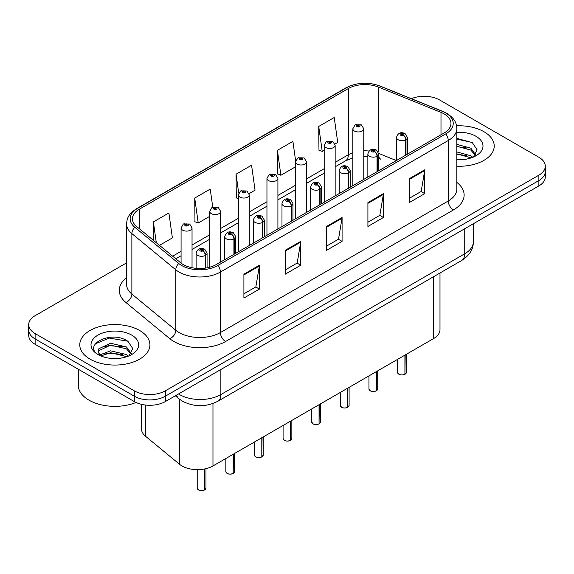 <?xml version="1.0" encoding="UTF-8"?>
<svg xmlns="http://www.w3.org/2000/svg" width="574" height="574" viewBox="0 0 574 574"><rect width="100%" height="100%" fill="white"/><g stroke="black" fill="none" stroke-linecap="round" stroke-linejoin="round"><path stroke-width="0.86" d="M378.818 156.795A13.152 6.156 -68 0 0 380.892 159.228L380.548 159.091M439.993 273.002L439.993 329.634A21.92 12.657 180 0 1 433.571 338.588L212.968 465.952A21.92 12.657 180 0 1 179.511 464.258L145.466 436.19A21.92 12.657 180 0 1 141.505 428.929L141.505 404.34M483.954 131.704A35.071 20.248 0 0 0 456.56 125.835A35.071 20.248 0 0 1 483.954 131.704A35.071 20.248 0 0 1 494.228 146.026A35.071 20.248 0 0 0 483.954 131.704M139.647 330.495A35.071 20.248 0 0 0 101.419 326.104A35.071 20.248 0 0 0 79.772 344.816A35.071 20.248 0 0 0 90.046 359.13A35.071 20.248 0 0 0 128.267 363.521A35.071 20.248 0 0 0 149.914 344.816A35.071 20.248 0 0 0 139.647 330.495A35.071 20.248 0 0 0 101.419 326.104A35.071 20.248 0 0 0 79.772 344.816A35.071 20.248 0 0 0 90.046 359.13A35.071 20.248 0 0 0 128.267 363.521A35.071 20.248 0 0 0 149.914 344.816A35.071 20.248 0 0 0 139.647 330.495M444.118 113.896A23.383 13.496 180 0 1 450.97 123.446A23.383 13.496 180 0 1 444.118 132.989L216.269 264.542A23.383 13.496 180 0 1 180.58 262.734L136.662 226.522A23.383 13.496 180 0 1 132.429 218.78A23.383 13.496 180 0 1 139.281 209.237L348.332 88.54A23.383 13.496 180 0 1 378.273 87.026L440.997 112.382A23.383 13.496 180 0 1 444.118 113.896M445.725 112.97A25.651 14.809 0 0 0 442.303 111.313L379.579 85.957A25.651 14.809 0 0 0 346.725 87.614L137.681 208.312A25.651 14.809 0 0 0 134.804 227.275L178.722 263.488A25.651 14.809 0 0 0 217.869 265.468L445.725 133.914A25.651 14.809 0 0 0 445.725 112.97M126.589 262.863L35.122 315.671A21.92 12.657 0 0 0 28.7 324.619L28.7 335.359A21.92 12.657 0 0 0 35.122 344.307L134.323 401.578L134.323 396.211A21.92 12.657 0 0 0 165.326 396.211L538.878 180.537A21.92 12.657 0 0 0 545.3 171.59A21.92 12.657 0 0 1 538.878 180.537L165.326 396.211A21.92 12.657 0 0 1 134.323 396.211L35.122 338.94L134.323 396.211L134.323 390.844A21.92 12.657 0 0 0 165.326 390.844L538.878 175.17A21.92 12.657 0 0 0 545.3 166.223A21.92 12.657 0 0 0 538.878 157.269L439.677 99.998A21.92 12.657 0 0 0 411.357 98.685M28.7 329.985A21.92 12.657 0 0 0 35.122 338.94A21.92 12.657 0 0 1 28.7 329.985M243.907 274.178L243.907 298.042L259.412 289.088L259.412 265.224L243.907 274.178M243.907 293.809L255.846 286.914L259.348 266.02A5.848 3.372 -120 0 0 259.412 265.224M255.746 286.971L259.412 289.088M285.242 250.314L285.242 274.178L300.74 265.224L300.74 241.36L285.242 250.314M285.242 269.945L297.181 263.05L300.683 242.156A5.848 3.372 -120 0 0 300.74 241.36M297.074 263.107L300.74 265.224M409.248 178.722L409.248 202.586L424.746 193.632L424.746 169.768L409.248 178.722M409.248 198.353L421.187 191.458L424.681 170.564A5.848 3.372 -120 0 0 424.746 169.768M421.079 191.515L424.746 193.632M367.912 202.586L367.912 226.45L383.41 217.496L383.41 193.632L367.912 202.586M367.912 222.217L379.852 215.322L383.346 194.428A5.848 3.372 -120 0 0 383.41 193.632M379.744 215.379L383.41 217.496M326.577 226.45L326.577 250.314L342.075 241.36L342.075 217.496L326.577 226.45M326.577 246.081L338.517 239.186L342.018 218.292A5.848 3.372 -120 0 0 342.075 217.496M338.409 239.243L342.075 241.36M456.818 166.23A35.071 20.248 0 0 0 494.228 146.026A35.071 20.248 0 0 1 456.818 166.23M28.7 324.619A21.92 12.657 0 0 0 35.122 333.566L134.323 390.844M159.486 245.349L172.387 237.901L168.885 212.961L153.387 221.916L153.387 240.312M295.646 161.036L292.891 141.369L277.393 150.323L277.637 174.044M334.965 144.038L337.72 142.445L334.226 117.505L318.721 126.459L318.972 150.18M212.76 207.164L210.22 189.097L194.722 198.052L194.973 221.772M249.094 193.61L255.057 190.173L251.556 165.233L236.058 174.187L236.309 197.908M238.325 198.661L236.058 197.815M236.058 174.187L238.712 193.108M277.393 150.323L280.887 175.257L295.574 166.776M280.887 175.257L277.393 173.951M318.721 126.459L322.222 151.393L324.195 150.252M322.222 151.393L318.721 150.087M194.722 198.052L198.224 222.985L209.704 216.355M198.224 222.985L194.722 221.679M153.387 221.916L156.307 242.723M134.323 401.578A21.92 12.657 0 0 0 165.326 401.578L538.878 185.911A21.92 12.657 0 0 0 545.3 176.957L545.3 166.223M404.892 374.341C402.288 375.181 400.286 375.152 398.894 374.262L397.574 372.411A4.384 2.533 0 0 0 398.858 374.198A4.384 2.533 0 0 0 404.921 374.277L404.821 374.334A4.24 2.447 180 0 1 398.966 374.255M404.921 374.097L405.194 354.969M405.997 154.994L405.997 139.604A3.652 2.203 -122.2 0 0 403.307 135.191A1.83 1.055 0 0 0 403.249 133.735A1.83 1.055 0 0 0 400.666 133.735A1.83 1.055 0 0 0 400.666 135.227A1.83 1.055 0 0 0 403.192 135.256L402.453 134.79A0.732 0.423 180 0 1 401.678 134.094A0.732 0.423 180 0 1 402.496 134.768L403.307 135.191M403.192 135.256A3.652 2.016 62.1 0 1 405.66 139.798A5.482 3.164 180 0 1 398.083 139.704A5.482 3.164 180 0 1 396.483 137.466C397.882 132.967 400.745 131.661 405.079 133.555L407.44 137.466A5.482 3.164 180 0 1 405.997 139.604M405.66 155.195L405.66 139.798M404.921 374.277L404.921 355.127M363.78 179.375L363.78 128.784A5.482 3.164 180 0 1 360.4 131.704A5.482 3.164 180 0 1 354.423 131.023A5.482 3.164 180 0 1 352.823 128.784L355.005 124.981A3.652 2.203 57.8 0 1 356.956 125.089A1.83 1.055 0 0 0 357.006 126.545A1.83 1.055 0 0 0 359.589 126.545A1.83 1.055 0 0 0 359.589 125.053A1.83 1.055 0 0 0 357.064 125.024L357.81 125.491A0.732 0.423 180 0 1 358.578 126.187A0.732 0.423 180 0 1 357.76 125.512L356.956 125.089M357.81 126.108L357.81 125.491M357.064 125.024A3.652 2.016 -117.9 0 0 355.356 124.773A3.652 2.016 -117.9 0 0 355.198 124.881M357.76 126.086L357.76 125.512M376.271 390.865C373.667 391.705 371.665 391.683 370.266 390.794L368.953 388.935A4.384 2.533 0 0 0 370.237 390.722A4.384 2.533 0 0 0 376.3 390.801L376.2 390.858A4.24 2.447 180 0 1 370.338 390.786M376.3 390.621L376.566 371.493M377.376 171.526L377.376 156.128A3.652 2.203 -122.2 0 0 374.686 151.715A1.83 1.055 0 0 0 374.628 150.259A1.83 1.055 0 0 0 372.045 150.259A1.83 1.055 0 0 0 372.045 151.751A1.83 1.055 0 0 0 374.571 151.787L373.832 151.321A0.732 0.423 180 0 1 373.057 150.618A0.732 0.423 180 0 1 373.875 151.292L374.686 151.715M374.571 151.787A3.652 2.016 62.1 0 1 377.039 156.322A5.482 3.164 180 0 1 369.462 156.228A5.482 3.164 180 0 1 367.855 153.99C369.254 149.491 372.124 148.192 376.458 150.079L378.818 153.99A5.482 3.164 180 0 1 377.376 156.128M377.039 171.719L377.039 156.322M376.3 390.801L376.3 371.651M347.643 407.397C345.039 408.229 343.044 408.207 341.645 407.318L340.332 405.459A4.384 2.533 0 0 0 341.616 407.253A4.384 2.533 0 0 0 347.672 407.325L347.579 407.382A4.24 2.447 180 0 1 341.717 407.31M347.672 407.145L347.944 388.024M348.755 188.05L348.755 172.652A3.652 2.203 -122.2 0 0 346.057 168.247A1.83 1.055 0 0 0 346.007 166.79A1.83 1.055 0 0 0 343.424 166.79A1.83 1.055 0 0 0 343.424 168.275A1.83 1.055 0 0 0 345.95 168.311L345.204 167.845A0.732 0.423 180 0 1 344.436 167.142A0.732 0.423 180 0 1 345.254 167.816L346.057 168.247M345.95 168.311A3.652 2.016 62.1 0 1 348.418 172.846A5.482 3.164 180 0 1 340.841 172.752A5.482 3.164 180 0 1 339.234 170.514C340.633 166.022 343.496 164.716 347.83 166.603L350.19 170.514A5.482 3.164 180 0 1 348.755 172.652M348.418 188.243L348.418 172.846M347.672 407.325L347.672 388.175M319.022 423.921C316.418 424.76 314.416 424.731 313.017 423.842L311.704 421.983A4.384 2.533 0 0 0 312.988 423.777A4.384 2.533 0 0 0 319.051 423.849L318.95 423.906A4.24 2.447 180 0 1 313.095 423.834M319.051 423.669L319.323 404.548M320.127 204.574L320.127 189.176A3.652 2.203 -122.2 0 0 317.436 184.771A1.83 1.055 0 0 0 317.379 183.314A1.83 1.055 0 0 0 314.796 183.314A1.83 1.055 0 0 0 314.796 184.806A1.83 1.055 0 0 0 317.322 184.835L316.583 184.369A0.732 0.423 180 0 1 315.808 183.666A0.732 0.423 180 0 1 316.626 184.34L317.436 184.771M317.322 184.835A3.652 2.016 62.1 0 1 319.79 189.377A5.482 3.164 180 0 1 312.213 189.277A5.482 3.164 180 0 1 310.606 187.038C312.012 182.546 314.875 181.24 319.209 183.135L321.569 187.038A5.482 3.164 180 0 1 320.127 189.176M319.79 204.767L319.79 189.377M319.051 423.849L319.051 404.706M290.394 440.445C287.796 441.284 285.795 441.255 284.395 440.366L283.082 438.514A4.384 2.533 0 0 0 284.367 440.301A4.384 2.533 0 0 0 290.43 440.38L290.329 440.437A4.24 2.447 180 0 1 284.467 440.358M290.43 440.201L290.695 421.072M291.506 221.098L291.506 205.707A3.652 2.203 -122.2 0 0 288.815 201.295A1.83 1.055 0 0 0 288.758 199.838A1.83 1.055 0 0 0 286.175 199.838A1.83 1.055 0 0 0 286.175 201.331A1.83 1.055 0 0 0 288.7 201.359L287.961 200.893A0.732 0.423 180 0 1 287.187 200.197A0.732 0.423 180 0 1 288.005 200.871L288.815 201.295M288.7 201.359A3.652 2.016 62.1 0 1 291.169 205.901A5.482 3.164 180 0 1 283.592 205.808A5.482 3.164 180 0 1 281.985 203.569C283.384 199.07 286.254 197.765 290.58 199.659L292.948 203.569A5.482 3.164 180 0 1 291.506 205.707M291.169 221.299L291.169 205.901M290.43 440.38L290.43 421.23M335.159 195.899L335.159 145.308A5.482 3.164 180 0 1 331.772 148.236A5.482 3.164 180 0 1 325.802 147.547A5.482 3.164 180 0 1 324.195 145.308L326.384 141.505A3.652 2.203 57.8 0 1 328.328 141.613A1.83 1.055 0 0 0 328.385 143.07A1.83 1.055 0 0 0 330.968 143.07A1.83 1.055 0 0 0 330.968 141.577A1.83 1.055 0 0 0 328.443 141.548L329.182 142.015A0.732 0.423 180 0 1 329.957 142.718A0.732 0.423 180 0 1 329.139 142.043L328.328 141.613M329.182 142.639L329.182 142.015M328.443 141.548A3.652 2.016 -117.9 0 0 326.735 141.304A3.652 2.016 -117.9 0 0 326.577 141.405M329.139 142.61L329.139 142.043M306.53 212.423L306.53 161.832A5.482 3.164 180 0 1 303.151 164.76A5.482 3.164 180 0 1 297.181 164.071A5.482 3.164 180 0 1 295.574 161.832L297.762 158.029A3.652 2.203 57.8 0 1 299.707 158.137A1.83 1.055 0 0 0 299.764 159.601A1.83 1.055 0 0 0 302.347 159.601A1.83 1.055 0 0 0 302.347 158.108A1.83 1.055 0 0 0 299.822 158.072L300.561 158.539A0.732 0.423 180 0 1 301.336 159.242A0.732 0.423 180 0 1 300.539 159.149L299.707 158.137M300.561 159.163L300.561 158.539M299.822 158.072A3.652 2.016 -117.9 0 0 298.114 157.828A3.652 2.016 -117.9 0 0 297.949 157.929M300.539 159.149A0.732 0.423 180 0 1 300.518 158.567M277.909 228.947L277.909 178.363A5.482 3.164 180 0 1 274.53 181.284A5.482 3.164 180 0 1 268.553 180.595A5.482 3.164 180 0 1 266.953 178.363L269.134 174.561A3.652 2.203 57.8 0 1 271.086 174.668A1.83 1.055 0 0 0 271.136 176.125A1.83 1.055 0 0 0 273.719 176.125A1.83 1.055 0 0 0 273.719 174.632A1.83 1.055 0 0 0 271.193 174.596L271.94 175.07A0.732 0.423 180 0 1 272.707 175.766A0.732 0.423 180 0 1 271.911 175.673L271.889 175.092L271.086 174.668M271.94 175.687L271.94 175.07M271.193 174.596A3.652 2.016 -117.9 0 0 269.486 174.353A3.652 2.016 -117.9 0 0 269.328 174.46M271.911 175.673A0.732 0.423 180 0 1 271.889 175.092M456.818 159.515L460.735 159.751M456.818 151.938L470.838 155.762L472.768 157.312M456.818 153.832L471.182 157.9M456.818 144.361L470.838 148.185L475.581 154.743M456.818 146.255L470.838 150.079L475.207 155.231M456.818 159.715A23.828 13.754 0 0 0 476.004 155.755A23.828 13.754 0 0 0 476.004 136.296A23.828 13.754 0 0 0 456.818 132.336M473.335 157.082L477.066 149.749L472.345 142.639L456.818 138.377M456.818 139.109L472.022 142.424M456.818 146.686L466.748 147.992M456.818 154.263L466.748 155.568M78.308 369.24L78.308 385.262A36.535 21.095 0 0 0 89.013 400.178A36.535 21.095 0 0 0 136.009 402.46M110.854 358.377L116.422 358.535M99.926 354.876L110.567 350.822L126.524 354.553L128.454 356.102M100.909 355.902L110.567 352.716L126.876 356.684M100.098 355.615L98.391 351.611A16.517 9.536 0 0 0 101.053 356.031M98.391 351.611L98.886 348.727L110.567 343.245L126.524 346.976L131.267 353.527M98.427 351.848L98.886 350.621L110.567 345.139L126.524 348.87L130.894 354.022M129.021 355.866L132.752 348.54L128.031 341.422C111.313 329.411 81.608 345.247 98.764 354.954L98.843 355.005M131.69 335.087A23.828 13.754 0 0 0 97.996 335.087A23.828 13.754 0 0 0 97.996 354.538A23.828 13.754 0 0 0 131.69 354.538A23.828 13.754 0 0 0 131.69 335.087M95.277 343.819L109.268 338.072L127.708 341.207M104.016 346.603L109.268 345.648L122.434 346.782M104.016 354.18L109.268 353.225L122.434 354.359M261.773 456.969C259.168 457.808 257.166 457.787 255.774 456.897L254.454 455.039A4.384 2.533 0 0 0 255.739 456.825A4.384 2.533 0 0 0 261.801 456.904L261.701 456.961A4.24 2.447 180 0 1 255.846 456.89M261.801 456.725L262.074 437.596M262.885 237.629L262.885 222.231A3.652 2.203 -122.2 0 0 260.187 217.826A1.83 1.055 0 0 0 260.13 216.362A1.83 1.055 0 0 0 257.547 216.362A1.83 1.055 0 0 0 257.547 217.855A1.83 1.055 0 0 0 260.072 217.89L259.333 217.424A0.732 0.423 180 0 1 258.558 216.721A0.732 0.423 180 0 1 259.383 217.395L260.187 217.826M260.072 217.89A3.652 2.016 62.1 0 1 262.54 222.425A5.482 3.164 180 0 1 254.964 222.332A5.482 3.164 180 0 1 253.364 220.093C254.763 215.594 257.626 214.296 261.959 216.183L264.32 220.093A5.482 3.164 180 0 1 262.885 222.231M262.54 237.823L262.54 222.425M261.801 456.904L261.801 437.754M233.152 473.5C230.547 474.332 228.545 474.311 227.146 473.421L225.833 471.563A4.384 2.533 0 0 0 227.117 473.356A4.384 2.533 0 0 0 233.18 473.428L233.08 473.485A4.24 2.447 180 0 1 227.218 473.414M233.18 473.249L233.453 454.127M234.257 254.153L234.257 238.755A3.652 2.203 -122.2 0 0 231.566 234.35A1.83 1.055 0 0 0 231.509 232.893A1.83 1.055 0 0 0 228.926 232.893A1.83 1.055 0 0 0 228.926 234.379A1.83 1.055 0 0 0 231.451 234.414L230.712 233.948A0.732 0.423 180 0 1 229.937 233.245A0.732 0.423 180 0 1 230.755 233.919L231.566 234.35M231.451 234.414A3.652 2.016 62.1 0 1 233.919 238.949A5.482 3.164 180 0 1 226.343 238.856A5.482 3.164 180 0 1 224.735 236.617C226.134 232.126 229.004 230.82 233.338 232.707L235.699 236.617A5.482 3.164 180 0 1 234.257 238.755M233.919 254.347L233.919 238.949M233.18 473.428L233.18 454.278M204.523 490.024C201.919 490.863 199.924 490.835 198.525 489.945L197.212 488.087A4.384 2.533 0 0 0 198.496 489.88A4.384 2.533 0 0 0 204.552 489.952L204.459 490.009A4.24 2.447 180 0 1 198.597 489.938M204.552 489.773L204.825 468.922M205.636 268.058L205.636 255.279A3.652 2.203 -122.2 0 0 202.938 250.874A1.83 1.055 0 0 0 202.887 249.417A1.83 1.055 0 0 0 200.304 249.417A1.83 1.055 0 0 0 200.304 250.91A1.83 1.055 0 0 0 202.83 250.938L202.084 250.472A0.732 0.423 180 0 1 201.316 249.769A0.732 0.423 180 0 1 202.134 250.443L202.938 250.874M202.83 250.938A3.652 2.016 62.1 0 1 205.298 255.48A5.482 3.164 180 0 1 197.721 255.38A5.482 3.164 180 0 1 196.114 253.141C197.513 248.65 200.383 247.344 204.71 249.238L207.071 253.141A5.482 3.164 180 0 1 205.636 255.279M205.298 268.108L205.298 255.48M204.552 489.952L204.552 468.98M249.288 245.478L249.288 194.887A5.482 3.164 180 0 1 245.902 197.808A5.482 3.164 180 0 1 239.932 197.126A5.482 3.164 180 0 1 238.325 194.887L240.513 191.085A3.652 2.203 57.8 0 1 242.458 191.192A1.83 1.055 0 0 0 242.515 192.649A1.83 1.055 0 0 0 245.098 192.649A1.83 1.055 0 0 0 245.098 191.156A1.83 1.055 0 0 0 242.572 191.128L243.311 191.594A0.732 0.423 180 0 1 244.086 192.29A0.732 0.423 180 0 1 243.29 192.204L243.311 191.594M242.572 191.128A3.652 2.016 -117.9 0 0 240.865 190.877A3.652 2.016 -117.9 0 0 240.7 190.984M243.268 192.19L243.268 191.616L242.458 191.192M243.29 192.204A0.732 0.423 180 0 1 243.268 191.616M220.66 262.002L220.66 211.411A5.482 3.164 180 0 1 217.281 214.339A5.482 3.164 180 0 1 211.304 213.65A5.482 3.164 180 0 1 209.704 211.411L211.885 207.609A3.652 2.203 57.8 0 1 213.837 207.716A1.83 1.055 0 0 0 213.894 209.173A1.83 1.055 0 0 0 216.477 209.173A1.83 1.055 0 0 0 216.477 207.68A1.83 1.055 0 0 0 213.951 207.652L214.69 208.118A0.732 0.423 180 0 1 215.458 208.821A0.732 0.423 180 0 1 214.64 208.147L213.837 207.716M214.69 208.742L214.69 208.118M213.951 207.652A3.652 2.016 -117.9 0 0 212.237 207.408A3.652 2.016 -117.9 0 0 212.079 207.508M214.64 208.714L214.64 208.147M192.039 267.742L192.039 227.935A5.482 3.164 180 0 1 188.652 230.863A5.482 3.164 180 0 1 182.683 230.174A5.482 3.164 180 0 1 181.075 227.935L183.264 224.133A3.652 2.203 57.8 0 1 185.208 224.24A1.83 1.055 0 0 0 185.266 225.704A1.83 1.055 0 0 0 187.849 225.704A1.83 1.055 0 0 0 187.849 224.212A1.83 1.055 0 0 0 185.323 224.176L186.062 224.642A0.732 0.423 180 0 1 186.837 225.345A0.732 0.423 180 0 1 186.041 225.252L186.062 224.642M185.323 224.176A3.652 2.016 -117.9 0 0 183.615 223.932A3.652 2.016 -117.9 0 0 183.458 224.032M186.019 225.238L185.208 224.24M186.041 225.252A0.732 0.423 180 0 1 186.019 224.671M433.571 276.704L433.571 338.588M145.466 405.036L145.466 436.19M179.511 399.217L179.511 464.258M212.968 403.515L212.968 465.952M456.818 182.381A36.535 21.095 180 0 1 453.424 209.955L225.568 341.501A7.304 4.219 60 0 1 220.402 332.554L448.258 201A29.231 16.876 0 0 0 456.818 189.068L456.818 128.576A29.231 16.876 180 0 1 448.258 140.508A7.304 4.219 -120 0 0 445.725 133.914M225.568 341.501A36.535 21.095 180 0 1 173.9 341.501A36.535 21.095 180 0 1 169.804 338.689L125.885 302.469A36.535 21.095 180 0 1 126.589 277.716M179.066 332.554A29.231 16.876 0 0 0 220.402 332.554L220.402 272.054A29.231 16.876 180 0 1 175.795 269.802L131.869 233.589A29.231 16.876 180 0 1 126.589 223.91L126.589 284.41A29.231 16.876 0 0 0 131.869 294.089L175.795 330.301A29.231 16.876 0 0 0 179.066 332.554M456.818 128.576C456.352 123.525 455.828 119.327 446.744 113.3L442.898 111.435A7.304 3.422 112 0 0 442.303 111.313M442.898 111.435L380.175 86.078C368.07 81.795 356.583 82.412 345.713 87.944A7.304 4.219 60 0 1 346.725 87.614M137.681 208.312A7.304 4.219 -120 0 0 136.662 208.635C127.557 214.683 127.055 218.873 126.589 223.91M134.804 227.275A7.304 4.886 129.5 0 0 131.869 233.589L131.869 294.089A7.304 4.886 -50.5 0 1 125.885 302.469M380.175 86.078A7.304 3.422 112 0 0 379.579 85.957M178.722 263.488A7.304 4.886 129.5 0 0 175.795 269.802L175.795 330.301A7.304 4.886 -50.5 0 1 169.804 338.689M217.869 265.468A7.304 4.219 60 0 1 220.402 272.054L448.258 140.508L448.258 201A7.304 4.219 60 0 0 453.424 209.955M165.326 390.844L165.326 401.578M538.878 175.17L538.878 185.911M35.122 333.566L35.122 344.307M139.281 209.237L139.281 228.682M440.997 112.382L440.997 134.79M378.273 87.026L378.273 151.902M396.361 160.562L378.783 153.459M369.032 151.027A23.383 13.496 0 0 0 363.78 150.826M352.823 152.741A23.383 13.496 0 0 0 348.332 154.765L335.159 162.37M348.332 88.54L348.332 154.765A13.152 7.591 60 0 1 345.605 160.785L335.159 166.819M324.195 168.699L306.53 178.894M295.574 185.223L277.909 195.425M266.953 201.747L249.288 211.95M238.325 218.278L220.66 228.474M209.704 234.802L192.039 244.998M181.075 251.326L172.645 256.198M326.577 227.204L342.018 218.292M367.912 203.339L383.346 194.428M409.248 179.475L424.681 170.564M285.242 251.068L300.683 242.156M243.907 274.932L259.348 266.02M178.521 393.958A29.231 16.876 0 0 0 179.533 394.568A29.231 16.876 0 0 0 220.868 394.568L464.739 253.773A29.231 16.876 0 0 0 473.299 241.841C473.514 249.094 469.647 255.301 461.711 260.46L217.84 401.262A14.615 8.438 60 0 0 220.868 394.568L220.868 369.512M464.739 228.717L464.739 253.773A14.615 8.438 60 0 1 461.711 260.46M176.613 395.063A14.615 9.772 129.5 0 0 178.93 398.751L175.343 395.795M405.194 374.119A4.384 2.533 0 0 0 406.342 372.411L406.342 354.309M376.566 390.643A4.384 2.533 0 0 0 377.721 388.935L377.721 370.833M347.944 407.167A4.384 2.533 0 0 0 349.1 405.459L349.1 387.357M319.323 423.698A4.384 2.533 0 0 0 320.471 421.983L320.471 403.881M290.695 440.222A4.384 2.533 0 0 0 291.85 438.514L291.85 420.412M262.074 456.746A4.384 2.533 0 0 0 263.222 455.039L263.222 436.936M233.453 473.27A4.384 2.533 0 0 0 234.601 471.563L234.601 453.46M204.825 489.801A4.384 2.533 0 0 0 205.98 488.087L205.98 468.664M345.713 87.944L136.662 208.635M380.892 159.228L378.818 158.467M367.855 156.458L363.78 156.379M352.823 157.9L345.605 160.785M324.195 173.147L306.53 183.343M295.574 189.671L277.909 199.874M266.953 206.195L249.288 216.398M238.325 222.726L220.66 232.922M209.704 239.25L192.039 249.446M181.075 255.774L175.816 258.809M217.84 401.262C206.08 407.167 194.321 407.167 182.561 401.262L178.93 398.751M473.299 241.841L473.299 223.774M397.574 372.411L397.574 359.367M396.483 160.498L396.483 137.466M407.44 154.169L407.44 137.466M406.342 372.411L405.165 374.183M363.78 128.784L361.419 124.874L355.356 124.773M352.823 185.703L352.823 128.784M368.953 388.935L368.953 375.891M367.855 177.022L367.855 153.99M378.818 170.693L378.818 153.99M377.721 388.935L376.537 390.707M340.332 405.459L340.332 392.422M339.234 193.546L339.234 170.514M350.19 187.217L350.19 170.514M349.1 405.459L347.916 407.239M311.704 421.983L311.704 408.946M310.606 210.07L310.606 187.038M321.569 203.741L321.569 187.038M320.471 421.983L319.295 423.763M283.082 438.514L283.082 425.47M281.985 226.601L281.985 203.569M292.948 220.273L292.948 203.569M291.85 438.514L290.666 440.287M335.159 145.308L332.798 141.398L326.735 141.304M324.195 202.227L324.195 145.308M306.53 161.832L304.17 157.922L298.114 157.828M295.574 218.751L295.574 161.832M277.909 178.363L275.549 174.453L269.486 174.353M266.953 235.275L266.953 178.363M254.454 455.039L254.454 441.994M253.364 243.125L253.364 220.093M264.32 236.797L264.32 220.093M263.222 455.039L262.045 456.811M225.833 471.563L225.833 458.526M224.735 259.649L224.735 236.617M235.699 253.321L235.699 236.617M234.601 471.563L233.417 473.342M197.212 488.087L197.212 469.654M196.114 268.331L196.114 253.141M207.071 267.814L207.071 253.141M205.98 488.087L204.796 489.866M249.288 194.887L246.928 190.977L240.865 190.877M238.325 251.807L238.325 194.887M220.66 211.411L218.299 207.501L212.237 207.408M209.704 267.204L209.704 211.411M192.039 227.935L189.678 224.025L183.615 223.932M181.075 263.129L181.075 227.935"/></g></svg>
